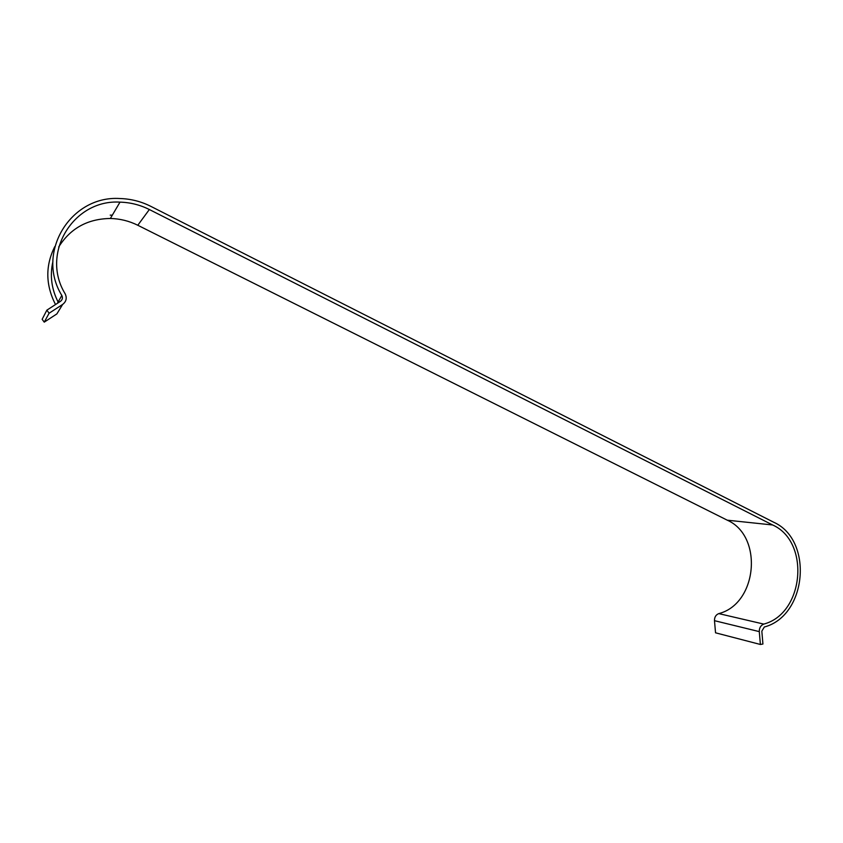 <?xml version="1.0" encoding="UTF-8"?>
<svg xmlns="http://www.w3.org/2000/svg" width="843" height="843" viewBox="0 0 843 843"><rect width="100%" height="100%" fill="white"/><g stroke="black" fill="none" stroke-linecap="round" stroke-linejoin="round"><path stroke-width="1.26" d="M763.779 624.094C804.222 613.546 810.481 541.775 772.641 524.978L149.348 209.528C140.086 204.881 130.296 202.415 119.991 202.141C73.457 199.138 40.211 253.406 65.164 293.807C67.134 298.053 66.291 301.594 62.645 304.428L49.105 313.227L46.86 310.161L60.422 301.362C62.445 299.792 62.919 297.821 61.824 295.461C35.385 252.7 70.643 195.281 119.843 198.526C130.739 198.832 141.076 201.445 150.855 206.366L773.684 522.228C813.643 540.015 807.036 615.79 764.327 626.992L761.83 631.165L762.926 644.02L760.386 644.474L759.29 631.618C759.237 627.866 760.734 625.369 763.779 624.094L718.784 613.609C757.467 603.799 763.495 536.074 727.267 520.184L137.788 225.26C129.137 220.961 119.991 218.706 110.359 218.485C87.651 218.801 70.433 228.295 58.694 246.988M62.645 304.428L56.86 313.912L44.236 322.142L49.105 313.227M44.236 322.142L42.15 319.297L46.86 310.161M55.512 304.555C45.501 284.913 45.259 265.587 54.806 246.567M110.233 215.123L112.309 215.197M718.784 613.609C715.865 614.789 714.432 617.15 714.485 620.68L715.538 632.808L760.386 644.474M52.888 261.615C49.758 275.471 51.497 288.949 58.104 302.015M727.267 520.184L772.641 524.978M57.345 303.364L61.824 295.461M714.485 620.68L759.29 631.618M137.788 225.26L149.348 209.528M110.359 218.485L119.991 202.141"/></g></svg>
